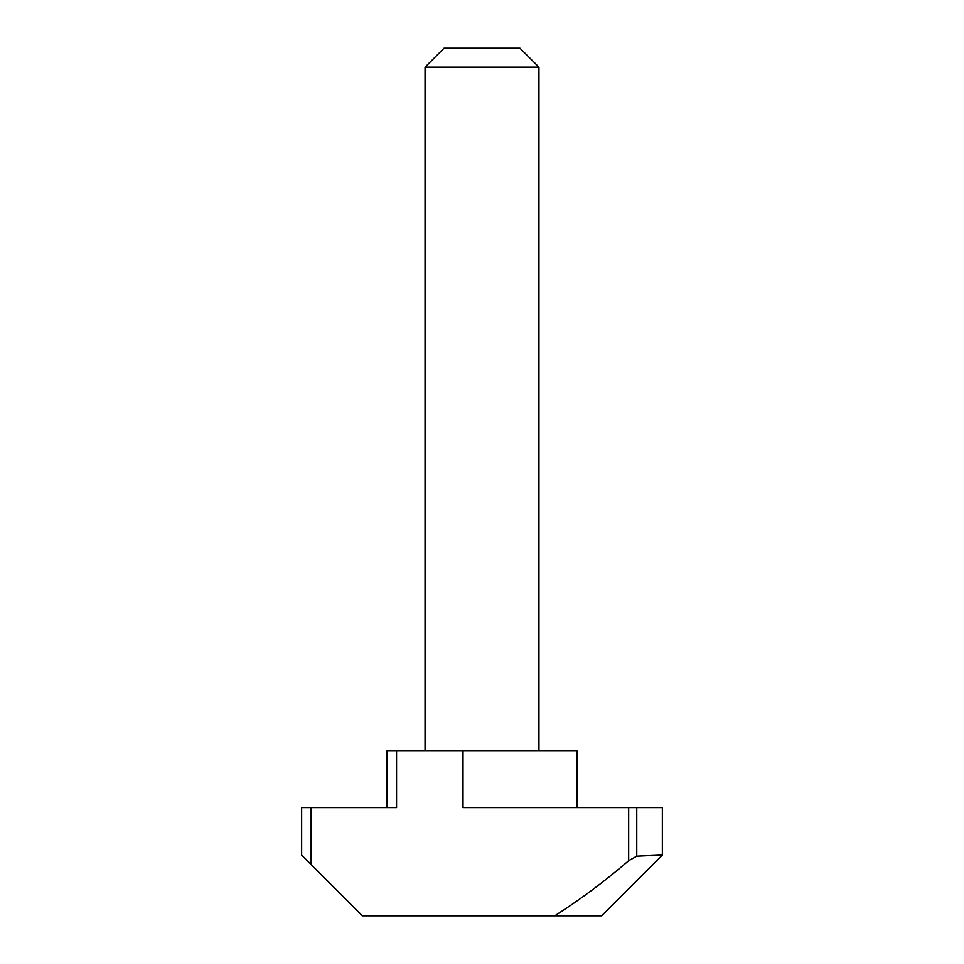 <?xml version="1.0" encoding="UTF-8"?>
<svg xmlns="http://www.w3.org/2000/svg" width="964" height="964" viewBox="0 0 964 964"><rect width="100%" height="100%" fill="white"/><g stroke="black" fill="none" stroke-linecap="round" stroke-linejoin="round"><path stroke-width="1.45" d="M425.052 67.179L444.03 48.2L519.97 48.2L538.948 67.179L425.052 67.179L425.052 750.631M311.143 864.539L301.648 855.044L301.648 807.591L311.143 807.591L311.143 864.539L362.392 915.8L601.608 915.8L662.352 855.044L662.352 807.591L662.352 855.044L636.758 856.177L628.673 860.695C605.332 880.879 580.689 899.243 554.758 915.8M628.673 860.695L628.673 807.591L463.021 807.591L463.021 750.631L396.566 750.631L396.566 807.591L311.143 807.591M628.673 807.591L636.758 807.591L636.758 856.177M662.352 807.591L636.758 807.591M463.021 750.631L576.918 750.631L576.918 807.591M387.082 807.591L387.082 750.631L396.566 750.631M538.948 67.179L538.948 750.631"/></g></svg>
